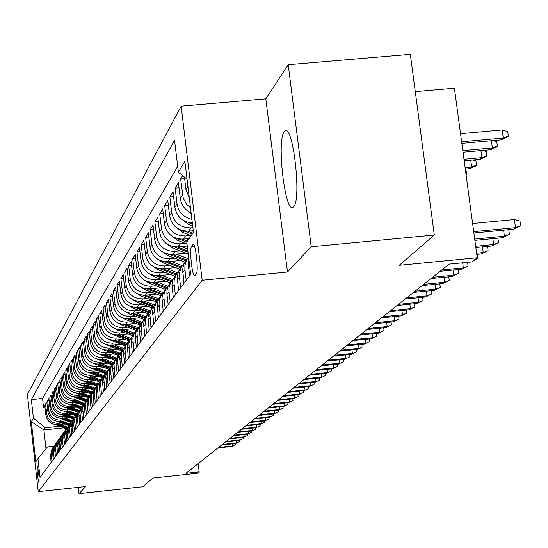 <?xml version="1.0" encoding="UTF-8"?>
<svg xmlns="http://www.w3.org/2000/svg" width="548" height="548" viewBox="0 0 548 548"><rect width="100%" height="100%" fill="white"/><g stroke="black" fill="none" stroke-linecap="round" stroke-linejoin="round"><path stroke-width="0.82" d="M293.673 206.719C301.736 199.52 293.029 123.677 285.001 130.945L284.234 131.705C276.507 140.343 284.994 213.59 293.022 207.281L293.673 206.719M39.052 482.994C39.251 476.561 38.634 470.883 37.196 465.958L37.161 465.992C36.969 472.438 37.586 478.116 39.018 483.028L39.052 482.994M181.148 106.161L27.4 394.45L38.237 491.652L202.185 280.268L181.148 106.161L265.807 98.825L287.481 272.014L311.237 246.751L288.214 64.726L265.807 98.825M288.214 64.726L410.336 54.362L434.311 235.01L399.218 265.314L477.233 257.745L454.402 88.201L415.274 91.605M78.323 487.33L79.035 493.638L142.829 486.74L152.906 478.034L197.417 473.246L199.157 471.903L198.171 463.663M311.237 246.751L434.311 235.01M182.648 175.668L180.635 179.018L184.642 178.655M191.122 212.939C184.971 210 181.374 205.212 180.333 198.575L178.422 182.703L175.155 188.142L179.032 187.793M192.334 222.954C182.648 222.015 176.833 216.809 174.887 207.343L173.01 191.718L169.846 196.985L173.6 196.643M193.266 230.694L188.642 231.133C178.21 231.071 171.867 225.975 169.613 215.837L167.77 200.445L164.701 205.548L168.339 205.212M189.142 238.565L183.244 239.12C172.963 239.072 166.715 234.051 164.503 224.064L162.694 208.904L159.715 213.857L163.242 213.528M187.272 245.997L177.997 246.874C167.88 246.826 161.728 241.887 159.543 232.044L157.762 217.111L154.879 221.913L158.297 221.591M185.923 253.155L172.915 254.395C162.941 254.354 156.879 249.484 154.735 239.784L152.988 225.07L150.186 229.728L153.502 229.42M180.662 260.478L167.983 261.691C158.153 261.656 152.18 256.854 150.063 247.299L148.35 232.79L145.631 237.318L148.851 237.017M175.566 267.595L163.188 268.78C153.502 268.746 147.618 264.02 145.535 254.594L143.843 240.291L141.206 244.689L144.329 244.394M170.613 274.5L158.536 275.665C148.981 275.63 143.186 270.972 141.131 261.684L139.466 247.58L136.904 251.854L139.939 251.566M165.804 281.213L154.015 282.35C144.597 282.33 138.87 277.733 136.856 268.568L135.219 254.662L132.726 258.814L135.671 258.533M161.133 287.741L149.618 288.858C140.322 288.837 134.685 284.302 132.691 275.267L131.082 261.547L128.657 265.588L131.527 265.314M156.591 294.084L145.336 295.18C136.171 295.16 130.609 290.693 128.65 281.782L127.061 268.246L124.704 272.171L127.492 271.904M152.173 300.263L141.179 301.338C132.137 301.318 126.643 296.913 124.711 288.118L123.149 274.76L120.855 278.583L123.567 278.322M147.885 306.277L137.13 307.325C128.205 307.312 122.786 302.969 120.882 294.283L119.341 281.097L117.108 284.823L119.745 284.57M143.706 312.127L133.185 313.161C124.375 313.148 119.032 308.86 117.149 300.29L115.635 287.275L113.457 290.899L116.032 290.652M139.637 317.826L129.342 318.84C120.649 318.833 115.375 314.6 113.518 306.14L112.025 293.29L109.901 296.824L112.409 296.578M135.671 323.382L125.602 324.375C117.012 324.368 111.806 320.19 109.977 311.839L108.504 299.146L106.435 302.592L108.881 302.352M131.815 328.793L121.951 329.773C113.47 329.766 108.333 325.642 106.531 317.388L105.079 304.859L103.058 308.216L105.442 307.983M128.054 334.075L118.395 335.034C110.025 335.034 104.942 330.958 103.161 322.806L101.736 310.428L99.763 313.703L102.086 313.477M124.389 339.219L114.929 340.164C106.654 340.164 101.64 336.136 99.887 328.088L98.469 315.86L96.551 319.052L98.818 318.833M120.82 344.24L111.545 345.165C103.373 345.172 98.414 341.199 96.681 333.239L95.29 321.162L93.42 324.279L95.626 324.06M117.334 349.138L108.244 350.049C100.168 350.056 95.27 346.131 93.557 338.267L92.187 326.327L90.358 329.375L92.509 329.163M113.929 353.926L105.017 354.816C97.037 354.83 92.201 350.946 90.509 343.178L89.153 331.376L87.372 334.349L89.475 334.143M110.614 358.598L101.866 359.474C93.982 359.481 89.201 355.652 87.536 347.973L86.194 336.308L84.454 339.212L86.502 339.007M107.374 363.16L98.798 364.023C90.995 364.036 86.276 360.242 84.625 352.652L83.303 341.123L81.604 343.959L83.604 343.76M104.209 367.612L95.79 368.468C88.084 368.475 83.412 364.735 81.782 357.228L80.481 345.829L78.816 348.596L80.775 348.405M101.12 371.969L92.859 372.804C85.235 372.825 80.618 369.119 79.008 361.701L77.72 350.425L76.09 353.131L78.008 352.939M98.099 376.229L89.988 377.051C82.447 377.065 77.885 373.407 76.295 366.064L75.021 354.919L73.432 357.563L75.302 357.378M95.147 380.387L87.18 381.203C79.727 381.216 75.213 377.599 73.638 370.338L72.384 359.31L70.829 361.899L72.658 361.714M92.263 384.463L84.433 385.258C77.062 385.278 72.596 381.696 71.041 374.517L69.802 363.605L68.281 366.139L70.069 365.961M89.44 388.443L81.755 389.231C74.46 389.251 70.041 385.71 68.507 378.606L67.281 367.811L65.787 370.29L67.541 370.112M86.68 392.341L79.124 393.115C71.904 393.135 67.541 389.635 66.02 382.607L64.808 371.928L63.349 374.353L65.061 374.181M83.981 396.156L76.556 396.916C69.411 396.937 65.089 393.471 63.589 386.518L62.39 375.949L60.965 378.325L62.643 378.154M81.337 399.889L74.035 400.636C66.972 400.663 62.691 397.232 61.212 390.354L60.027 379.894L58.629 382.216L60.266 382.052M78.754 403.547L71.576 404.287C64.582 404.308 60.349 400.917 58.876 394.101L57.704 383.751L56.341 386.032L57.944 385.867M76.22 407.123L69.158 407.856C62.239 407.876 58.047 404.52 56.595 397.78L55.437 387.532L54.101 389.765L55.67 389.601M73.74 410.63L66.794 411.349C59.944 411.377 55.8 408.055 54.362 401.376L53.218 391.231L51.902 393.416L53.444 393.259M71.315 414.069L64.479 414.774C57.698 414.802 53.594 411.514 52.17 404.904L51.039 394.861L49.752 397.005L51.259 396.848M68.932 417.432L62.212 418.131C55.492 418.158 51.43 414.905 50.019 408.363L48.902 398.417L47.642 400.513L49.121 400.362M66.603 420.734L59.985 421.426C53.334 421.453 49.313 418.227 47.916 411.747L46.813 401.903L45.573 403.958L47.025 403.808M477.233 257.745L471.814 261.923L449.127 264.122L186.025 473.321L199.157 471.903M192.862 244.689L191.512 246.6C189.115 249.182 192.382 277.939 194.821 275.671L196.355 273.692C198.821 271.308 195.499 242.065 193.047 244.497L193.602 244.614M53.93 446.216L47.443 446.901L37.928 458.703L40.018 477.411L190.67 274.281L186.786 241.997L193.458 232.284L184.888 161.242L178.401 172.25L174.552 140.288L31.332 399.595L33.407 418.193L45.292 427.728L43.888 429.913L45.991 448.702M37.928 458.703L35.798 461.806L31.325 421.72L33.407 418.193M61.835 423.035L58.67 423.364C52.06 423.399 48.06 420.193 46.676 413.747L45.573 403.958M64.322 423.974L57.8 424.652L58.67 423.364M64.068 419.782L60.869 420.117C54.19 420.145 50.156 416.905 48.751 410.404L47.642 400.513M66.342 416.459L63.109 416.795C56.369 416.829 52.286 413.555 50.875 406.986L49.752 397.005M68.671 413.076L65.404 413.411C58.588 413.439 54.471 410.137 53.04 403.499L51.902 393.416M71.041 409.616L67.733 409.959C60.855 409.986 56.691 406.65 55.245 399.944L54.101 389.765M73.466 406.089L70.117 406.431C63.171 406.458 58.965 403.088 57.506 396.32L56.341 386.032M75.939 402.485L72.555 402.835C65.527 402.862 61.28 399.451 59.807 392.615L58.629 382.216M78.467 398.807L75.035 399.163C67.938 399.184 63.643 395.738 62.157 388.827L60.965 378.325M81.042 395.053L77.576 395.403C70.404 395.43 66.061 391.95 64.554 384.963L63.349 374.353M83.68 391.21L80.166 391.573C72.918 391.594 68.534 388.073 67.007 381.018L65.787 370.29M86.372 387.292L82.817 387.655C75.494 387.669 71.055 384.114 69.514 376.983L68.281 366.139M89.125 383.278L85.529 383.648C78.117 383.669 73.638 380.072 72.076 372.859L70.829 361.899M91.941 379.182L88.297 379.552C80.809 379.572 76.275 375.935 74.692 368.64L73.432 357.563M94.818 374.99L91.126 375.366C83.556 375.38 78.967 371.702 77.371 364.331L76.09 353.131M97.763 370.701L94.023 371.085C86.365 371.099 81.727 367.379 80.111 359.92L78.816 348.596M100.777 366.317L96.982 366.701C89.242 366.715 84.55 362.947 82.912 355.412L81.604 343.959M103.86 361.831L100.017 362.214C92.18 362.228 87.44 358.419 85.783 350.795L84.454 339.212M107.011 357.234L103.12 357.625C95.194 357.632 90.393 353.782 88.714 346.069L87.372 334.349M110.244 352.528L106.298 352.926C98.277 352.933 93.42 349.035 91.722 341.226L90.358 329.375M113.552 347.713L109.552 348.11C101.442 348.117 96.523 344.171 94.797 336.273L93.42 324.279M116.943 342.774L112.888 343.178C104.675 343.185 99.695 339.185 97.955 331.198L96.551 319.052M120.423 337.712L116.306 338.123C107.99 338.123 102.956 334.081 101.188 325.992L99.763 313.703M123.985 332.526L119.807 332.944C111.395 332.944 106.291 328.848 104.497 320.655L103.058 308.216M127.636 327.211L123.403 327.629C114.881 327.629 109.71 323.478 107.901 315.189L106.435 302.592M131.39 321.751L127.088 322.176C118.457 322.176 113.224 317.97 111.381 309.572L109.901 296.824M135.233 316.155L130.869 316.586C122.129 316.58 116.827 312.319 114.964 303.818L113.457 290.899M139.185 310.408L134.746 310.846C125.896 310.832 120.519 306.524 118.635 297.906L117.108 284.823M143.24 304.51L138.733 304.948C129.76 304.935 124.321 300.564 122.403 291.837L120.855 278.583M147.405 298.448L142.829 298.893C133.739 298.879 128.218 294.447 126.273 285.604L124.704 272.171M151.686 292.221L147.035 292.673C137.822 292.653 132.226 288.159 130.253 279.199L128.657 265.588M156.084 285.816L151.358 286.275C142.021 286.255 136.342 281.699 134.342 272.609L132.726 258.814M160.612 279.233L155.81 279.699C146.337 279.672 140.583 275.055 138.548 265.842L136.904 251.854M165.263 272.466L160.379 272.931C150.775 272.904 144.939 268.212 142.877 258.875L141.206 244.689M170.058 265.492L165.092 265.965C155.344 265.931 149.426 261.177 147.33 251.703L145.631 237.318M174.99 258.314L169.942 258.8C160.05 258.759 154.043 253.936 151.919 244.319L150.186 229.728M180.073 250.922L174.928 251.416C164.9 251.368 158.804 246.47 156.639 236.715L154.879 221.913M185.313 243.305L180.08 243.805C169.894 243.757 163.701 238.777 161.509 228.879L159.715 213.857M190.718 235.455L185.382 235.955C175.045 235.9 168.757 230.852 166.524 220.803L164.701 205.548M192.903 227.667L190.855 227.858C180.361 227.804 173.969 222.673 171.702 212.466L169.846 196.985M177.696 166.407L42.552 398.444L43.545 407.335L44.97 407.191M57.8 424.652C51.217 424.679 47.231 421.487 45.854 415.069L44.758 405.315L43.545 407.335M191.896 219.337C183.532 217.378 178.579 212.227 177.045 203.87L175.155 188.142M190.512 207.85L186.402 204.082L183.258 198.225L180.635 179.018M184.457 177.12L185.957 189.526L189.327 198.034M188.765 258.409L188.313 264.951L189.608 275.719M186.217 280.288L184.854 268.78L184.943 265.41L186.293 260.581L188.574 256.854M186.21 260.163L183.751 264.472L182.648 269.335L183.991 283.289M180.71 287.714L179.374 276.384L179.463 273.068L181.141 267.568L184.258 263.287M180.744 267.849L178.319 272.089L177.237 276.877L178.552 290.618M175.374 294.906L174.059 283.748L174.148 280.48L175.805 275.062L178.847 270.883M175.449 275.295L173.058 279.473L171.99 284.193L173.284 297.722M170.202 301.88L168.914 290.885L169.003 287.673L170.633 282.33L173.6 278.247M170.312 282.515L167.962 286.631L166.982 290.488L166.893 293.68L168.174 304.613M165.188 308.64L163.921 297.811L164.003 294.646L165.619 289.385L168.51 285.385M165.332 289.515L163.016 293.577L161.968 298.16L163.222 311.291M160.317 315.203L159.071 304.53L159.16 301.407L160.749 296.221L163.571 292.31M160.496 296.31L158.214 300.318L157.18 304.832L158.413 317.778M155.591 321.573L154.454 307.976L156.022 302.866L158.776 299.03M155.803 302.914L153.55 306.859L152.536 311.312L153.741 324.074M151.008 327.766L149.885 314.353L151.433 309.312L154.125 305.565M151.248 309.325L149.022 313.216L148.022 317.607L149.207 330.191M146.549 333.773L145.446 320.553L146.974 315.579L149.604 311.901M146.816 315.552L144.624 319.388L143.631 323.724L144.802 336.13M142.213 339.616L141.137 326.574L142.322 322.334L145.213 318.066M142.507 321.608L140.343 325.396L139.37 329.67L140.514 341.904M138 345.295L136.938 332.431L138.425 327.594L140.939 324.06M138.322 327.499L136.185 331.232L135.219 335.451L136.349 347.521M133.904 350.823L132.856 338.13L134.02 333.999L136.788 329.889M134.246 333.225L132.137 336.917L131.184 341.075L132.294 352.987M129.917 356.2L128.89 343.671L130.335 338.959L132.746 335.561M130.28 338.808L128.198 342.445L127.328 345.85L128.355 358.31M126.033 361.433L125.019 349.069L126.156 345.048L128.814 341.082M126.417 344.233L124.362 347.829L123.43 351.878L124.512 363.488M122.259 366.53L121.259 354.323L122.67 349.734L124.978 346.459M122.656 349.521L120.629 353.07L119.711 357.07L120.772 368.53M118.574 371.489L117.594 359.447L118.697 355.522L121.252 351.7M118.991 354.672L116.984 358.18L116.08 362.132L117.128 373.441M114.984 376.332L114.018 364.434L115.107 360.563L117.615 356.803M115.423 359.694L113.443 363.16L112.546 367.057L113.573 378.23M111.491 381.045L110.532 369.297L111.614 365.475L114.073 361.776M111.943 364.591L109.984 368.009L109.1 371.866L110.114 382.901M108.079 385.648L107.141 374.037L108.203 370.263L110.621 366.626M108.545 369.366L106.613 372.743L105.737 376.551L106.737 387.45M104.75 390.128L103.825 378.661L104.88 374.928L107.25 371.352M105.23 374.024L103.319 377.36L102.455 381.127L103.442 391.895M101.503 394.505L100.592 383.175L101.633 379.49L103.962 375.969M101.997 378.572L100.359 381.278L99.318 384.949L100.229 396.225M98.339 398.78L97.434 387.58L98.469 383.936L100.757 380.476M98.846 383.004L96.975 386.265L96.195 389.313L97.092 400.458M95.242 402.951L94.359 391.882L95.373 388.279L97.619 384.874M95.763 387.34L93.92 390.56L93.078 394.197L94.03 404.588M92.222 407.02L91.352 396.081L92.359 392.519L94.564 389.162M92.756 391.567L90.927 394.759L90.098 398.348L91.037 408.623M89.276 411L88.413 400.184L89.406 396.663L91.578 393.361M89.817 395.704L88.009 398.855L87.187 402.403L88.112 412.562M86.392 414.884L85.536 404.191L86.522 400.711L88.66 397.458M86.94 399.739L85.159 402.855L84.344 406.369L85.255 416.418M83.577 418.686L82.734 408.109L83.707 404.664L85.81 401.465M84.132 403.691L82.364 406.774L81.563 410.247L82.467 420.179M80.816 422.398L79.987 411.938L80.953 408.534L83.022 405.376M81.392 407.548L79.638 410.603L78.844 414.035L79.734 423.857M78.124 426.029L77.309 415.685L78.261 412.315L80.296 409.205M78.707 411.329L76.973 414.343L76.186 417.74L77.062 427.461M75.494 429.584L74.686 419.35L75.631 416.014L77.631 412.945M76.076 415.021L75.412 415.953L73.624 423.679L74.453 430.981M72.918 433.057L72.089 425.803L73.87 418.124L75.021 416.61M73.507 418.631L72.85 419.556L71.082 427.2L71.898 434.427M70.391 436.455L69.575 429.276L71.336 421.679L72.466 420.193M70.993 422.172L70.343 423.083L68.589 430.646L69.397 437.797M67.925 439.784L67.123 432.68L68.863 425.166L69.973 423.707M68.527 425.632L67.883 426.536L66.15 434.023L66.952 441.099M65.507 443.044L64.712 436.009L66.438 428.57L67.527 427.139M66.116 429.022L65.479 429.92L63.767 437.325L64.554 444.325M63.143 446.236L62.356 439.277L64.061 431.913L65.13 430.502M63.76 432.338L63.13 433.228L61.424 440.558L62.205 447.49M60.821 449.36L60.047 442.469L61.739 435.18L62.787 433.797M61.445 435.591L60.821 436.468L59.136 443.729L59.91 450.593M58.554 452.422L57.787 445.599L59.458 438.386L60.492 437.023M59.177 438.777L58.561 439.647L56.889 446.839L57.656 453.628M56.328 455.422L55.567 448.668L57.225 441.524L58.239 440.181M56.958 441.9L56.348 442.763L54.69 449.881L55.451 456.607M54.149 458.361L53.396 451.675L55.04 444.599L56.033 443.277M54.779 444.962L54.177 445.812L52.54 452.86L53.286 459.525M52.012 461.245L51.265 454.621L52.896 447.613L53.875 446.319M52.649 447.963L52.046 448.805L50.423 455.785L51.163 462.382M287.481 272.014L202.185 280.268M79.035 493.638L85.721 486.535L38.237 491.652M63.897 427.824L43.888 429.913L31.325 421.72M59.643 426.228L45.292 427.728M187.053 179.21L178.401 172.25M42.552 398.444L31.332 399.595M473.719 231.633L515.524 227.646L514.414 219.543L519.984 221.145L520.6 225.639L515.524 227.646L513.49 229.208L473.904 232.989M514.414 219.543L472.623 223.509M520.6 225.639L513.49 229.208M502.16 129.965L507.715 131.643L508.325 136.096L507.215 137.116L501.276 139.822L503.256 137.993L502.16 129.965L460.526 133.698M508.325 136.096L503.256 137.993L461.615 141.747M501.276 139.822L461.834 143.377M508.386 229.694L508.804 229.818L509.407 234.243L504.4 236.215L502.441 237.729L474.897 240.373M503.578 230.153L504.4 236.215L474.719 239.065M509.407 234.243L502.441 237.729M497.865 238.168L498.577 242.559L493.638 244.518L491.741 245.984L475.856 247.511M492.844 238.654L493.638 244.518L475.685 246.244M498.577 242.559L491.741 245.984M487.521 246.388L488.09 250.614L483.22 252.546L481.384 253.971L476.787 254.416M482.452 246.874L483.22 252.546L476.623 253.19M488.09 250.614L481.384 253.971M477.383 254.354L477.931 258.423L473.15 260.896M477.931 258.423L474.678 259.711M492.912 140.576L496.783 141.733L497.385 146.117L496.31 147.104L490.467 149.762L492.385 147.994L462.813 150.679M497.385 146.117L492.385 147.994L491.392 140.713M490.467 149.762L463.026 152.248M482.72 150.46L486.206 151.501L486.795 155.817L485.754 156.769L480.007 159.386L481.863 157.673L463.978 159.304M486.795 155.817L481.863 157.673L480.911 150.625M480.007 159.386L464.183 160.824M188.402 211.466L191.307 214.453M472.842 160.037L475.965 160.961L476.541 165.208L475.527 166.133L469.876 168.702L471.677 167.044L465.101 167.647M476.541 165.208L471.677 167.044L470.753 160.228M469.876 168.702L465.3 169.12M183.018 220.152L188.423 224.344L192.697 225.982M189.081 222.604L192.451 223.899M465.41 169.942L466.04 170.127L466.601 174.312L466.067 174.805M466.026 174.531L466.601 174.312M467.595 262.328L468.088 265.986L463.348 267.876L461.615 269.205L440.099 271.308M462.67 262.807L463.348 267.876L441.77 269.979M468.088 265.986L461.615 269.205M177.799 228.564L182.984 232.496L191.163 235.626M191.889 230.824L193.348 231.386M183.868 230.914L192.211 234.106M192.869 233.14L187.772 231.188M458.032 269.554L458.539 273.322L453.86 275.192L452.182 276.48L430.975 278.555M453.169 270.034L453.86 275.192L432.598 277.267M458.539 273.322L452.182 276.48M448.791 276.815L449.271 280.439L444.654 282.282L443.031 283.542L422.131 285.59M443.99 277.281L444.654 282.282L423.7 284.344M449.271 280.439L443.031 283.542M439.818 283.857L440.284 287.344L435.722 289.173L434.146 290.392L413.541 292.42M435.085 284.323L435.722 289.173L415.069 291.207M440.284 287.344L434.146 290.392M431.105 290.687L431.55 294.05L427.05 295.858L425.515 297.043L405.205 299.05M426.433 291.152L427.05 295.858L406.685 297.872M431.55 294.05L425.515 297.043M422.645 297.324L423.07 300.571L418.624 302.352L417.138 303.503L397.101 305.496M418.028 297.783L418.624 302.352L398.54 304.346M423.07 300.571L417.138 303.503M172.743 236.715L177.71 240.401L187.026 243.963M186.45 238.818L188.444 239.586M178.812 238.962L186.793 242.011M187.423 241.072L182.47 239.175M167.846 244.614L172.593 248.066L188.238 254.039M181.183 246.573L187.635 249.039M173.887 246.758L188.012 252.149M187.868 250.95L177.326 246.922M163.092 252.272L167.633 255.505L184.895 262.095M176.066 254.094L187.437 258.437M169.085 254.313L185.827 260.697M186.45 259.827L172.332 254.436M158.475 259.704L162.818 262.732L179.785 269.198M171.099 261.396L182.279 265.657M164.407 261.636L180.73 267.862M181.333 267.013L167.483 261.732M153.995 266.917L158.139 269.746L174.86 276.117M166.277 268.479L177.285 272.678M159.852 268.746L175.785 274.822M176.374 273.993L162.77 268.815M414.418 303.777L414.829 306.901L410.438 308.668L408.993 309.784L389.231 311.75M409.856 304.229L410.438 308.668L390.628 310.641M414.829 306.901L408.993 309.784M149.645 273.925L153.591 276.562L170.079 282.843M161.592 275.37L172.462 279.507M155.413 275.651L170.976 281.583M171.538 280.775L158.194 275.692M406.417 310.038L406.815 313.059L402.479 314.805L401.068 315.895L381.572 317.84M401.917 310.49L402.479 314.805L382.936 316.758M406.815 313.059L401.068 315.895M145.419 280.727L149.172 283.186L165.434 289.378M157.043 282.062L167.791 286.152M151.09 282.357L166.304 288.152M166.839 287.364L153.741 282.378M398.643 316.134L399.019 319.046L394.738 320.772L393.368 321.834L374.126 323.758M394.19 316.58L394.738 320.772L375.455 322.704M399.019 319.046L393.368 321.834M141.309 287.337L144.877 289.632L160.913 295.728M152.618 288.563L163.27 292.618M146.878 288.878L161.749 294.529M162.29 293.776L149.405 288.878M391.073 322.06L391.436 324.875L385.867 327.608L366.886 329.519M386.676 322.505L387.203 326.581L368.174 328.492M391.436 324.875L385.867 327.608M137.308 293.769L140.692 295.899L156.516 301.914M148.309 294.893L158.845 298.9M142.775 295.214L157.324 300.742M157.886 300.023L145.193 295.194M383.703 327.827L384.052 330.54L378.572 333.239L359.83 335.123M379.36 328.266L379.874 332.239L361.091 334.129M384.052 330.54L378.572 333.239M133.417 300.023L136.623 301.996L152.234 307.928M144.117 301.051L154.44 304.969M138.767 301.373L153.043 306.798M153.618 306.106L141.089 301.345M376.531 333.444L376.866 336.061L371.469 338.712L352.967 340.582M372.236 333.876L372.736 337.739L354.186 339.609M376.866 336.061L371.469 338.712M129.629 306.106L132.664 307.935L148.056 313.778M140.041 307.044L150.166 310.887M134.87 307.373L148.885 312.696M149.481 312.038L137.089 307.332M369.537 338.911L369.866 341.445L364.55 344.048L346.281 345.904M365.297 339.335L365.783 343.103L347.473 344.952M369.866 341.445L364.55 344.048M362.728 344.233L363.043 346.685L357.803 349.247L339.76 351.083M358.536 344.658L359.009 348.323L340.925 350.158M363.043 346.685L357.803 349.247M356.09 349.425L356.399 351.789L351.234 354.316L333.41 356.132M351.946 349.843L352.405 353.419L334.54 355.234M356.399 351.789L351.234 354.316M349.624 354.481L349.912 356.769L344.822 359.262L327.218 361.057M345.521 354.899L345.966 358.378L328.321 360.18M349.912 356.769L344.822 359.262M343.308 359.413L343.589 361.625L338.575 364.078L321.176 365.859M339.253 359.83L339.685 363.221L322.251 365.002M343.589 361.625L338.575 364.078M337.15 364.228L337.424 366.365L332.472 368.783L315.285 370.544M333.143 364.632L333.561 367.941L316.333 369.708M337.424 366.365L332.472 368.783M331.143 368.92L331.403 370.989L326.519 373.373L309.538 375.12M327.177 369.325L327.581 372.551L310.558 374.305M331.403 370.989L326.519 373.373M325.272 373.503L325.526 375.503L320.71 377.853L303.921 379.579M321.347 373.9L321.745 377.051L304.921 378.784M325.526 375.503L320.71 377.853M319.546 377.969L319.785 379.915L315.038 382.23L298.441 383.943M315.662 378.373L316.052 381.449L299.414 383.162M319.785 379.915L315.038 382.23M313.949 382.34L314.182 384.223L309.497 386.498L293.084 388.196M310.106 382.737L310.483 385.737L294.036 387.436M314.182 384.223L309.497 386.498M308.476 386.607L308.709 388.429L304.078 390.676L287.851 392.354M304.681 386.998L305.044 389.929L288.782 391.615M308.709 388.429L304.078 390.676M303.133 390.772L303.352 392.539L298.79 394.759L282.741 396.423M299.372 391.162L299.729 394.026L283.652 395.697M303.352 392.539L298.79 394.759M297.906 394.848L298.126 396.56L293.612 398.745L277.74 400.396M294.187 395.231L294.536 398.033L278.631 399.691M298.126 396.56L293.612 398.745M292.803 398.828L293.009 400.485L288.556 402.643L272.856 404.28M289.118 399.211L289.46 401.951L273.726 403.588M293.009 400.485L288.556 402.643M287.803 402.725L288.008 404.335L283.611 406.458L268.075 408.082M284.159 403.102L284.487 405.78L268.924 407.404M288.008 404.335L283.611 406.458M282.919 406.534L283.111 408.089L278.768 410.192L263.396 411.801M279.309 406.911L279.631 409.527L264.232 411.137M283.111 408.089L278.768 410.192M278.137 410.26L278.322 411.774L274.027 413.843L258.82 415.439M274.562 410.63L274.877 413.192L259.636 414.788M278.322 411.774L274.027 413.843M273.452 413.904L273.637 415.37L269.397 417.418L254.347 419.001M269.911 414.274L270.219 416.781L255.142 418.364M273.637 415.37L269.397 417.418M125.944 312.024L128.807 313.716L144.001 319.484M136.068 312.874L146.028 316.655M131.061 313.209L144.857 318.45M145.364 317.778L133.198 313.161L134.746 310.846M122.355 317.792L125.054 319.354L140.076 325.046M132.205 318.559L142.028 322.286M127.355 318.895L140.946 324.053M141.322 323.354L129.403 318.833M118.854 323.402L121.389 324.841L136.253 330.478M128.438 324.094L138.13 327.773M123.732 324.437L137.014 329.471M137.404 328.8L125.704 324.368M115.45 328.875L132.548 335.773M124.759 329.492L134.322 333.116M120.197 329.834L133.191 334.76M133.616 334.116L122.101 329.759M112.121 334.205L128.896 340.925M121.177 334.753L130.616 338.328M116.751 335.095L129.486 339.918M129.924 339.308L118.587 335.013M108.881 339.404L125.273 345.925M117.683 339.883L126.999 343.411M113.381 340.226L125.896 344.966M126.328 344.363L115.155 340.137M105.716 344.466L121.752 350.816M114.279 344.891L123.464 348.37M110.093 345.233L122.396 349.884M122.814 349.302L111.813 345.137M102.627 349.412L118.341 355.59M110.949 349.782L120.019 353.207M106.887 350.117L118.984 354.693M119.389 354.118L108.545 350.021M99.613 354.234L115.018 360.262M107.703 354.549L116.662 357.933M103.743 354.885L115.649 359.378M116.039 358.824L105.353 354.782M96.674 358.947L111.778 364.817M104.531 359.207L113.395 362.557M100.681 359.543L112.388 363.961M112.765 363.413L102.236 359.44M93.797 363.543L108.607 369.277M101.435 363.756L110.217 367.071M97.681 364.084L109.203 368.434M109.566 367.9L99.195 363.982M90.989 368.037L105.511 373.626M98.407 368.201L107.127 371.489M94.749 368.53L106.079 372.804M106.463 372.284L96.215 368.42M88.242 372.421L102.49 377.88M95.448 372.544L104.058 375.791M91.886 372.866L103.045 377.079M103.428 376.579L93.311 372.763M85.563 376.702L99.517 382.038M92.557 376.791L101.031 379.983M89.084 377.113L100.085 381.257M100.483 380.778L90.468 377.003M82.94 380.894L96.619 386.107M89.728 380.942L98.078 384.086M86.337 381.257L97.202 385.354M97.606 384.888L87.687 381.148M80.371 384.991L93.797 390.087M86.961 385.004L95.215 388.114M83.652 385.313L94.393 389.361M94.722 388.881L84.967 385.203M77.857 388.991L91.043 393.985M84.255 388.97L92.413 392.046M81.022 389.279L91.626 393.272M91.906 392.793L82.303 389.176M75.405 392.909L88.358 397.8M81.611 392.861L89.673 395.896M78.453 393.163L88.872 397.088M89.16 396.622L79.7 393.053M268.869 417.473L269.047 418.898L264.855 420.919L249.963 422.487M265.362 417.843L265.664 420.295L250.744 421.864M269.047 418.898L264.855 420.919M264.383 420.967L264.554 422.35L260.41 424.344L245.668 425.899M260.91 421.337L261.204 423.734L246.436 425.289M264.554 422.35L260.41 424.344M259.992 424.392L260.156 425.728L256.06 427.7L241.463 429.242M256.546 424.755L256.834 427.104L242.216 428.646M260.156 425.728L256.06 427.7M255.683 427.741L255.841 429.043L251.799 430.988L237.346 432.516M252.272 428.098L252.56 430.399L238.079 431.934M255.841 429.043L251.799 430.988M251.464 431.023L251.621 432.283L247.621 434.208L233.311 435.722M248.086 431.379L248.367 433.632L234.03 435.153M251.621 432.283L247.621 434.208M247.333 434.242L247.477 435.468L243.524 437.366L229.352 438.866M243.983 434.591L244.257 436.804L230.064 438.304M247.477 435.468L243.524 437.366M243.278 437.393L243.422 438.585L239.51 440.462L225.481 441.948M239.962 437.742L240.23 439.907L226.173 441.4M243.422 438.585L239.51 440.462M239.305 440.482L239.442 441.64L235.578 443.496L221.68 444.969M236.024 440.832L236.277 442.955L222.358 444.435M239.442 441.64L235.578 443.496M235.407 443.51L235.544 444.634L231.715 446.469L217.953 447.935M232.153 443.859L232.407 445.942L218.618 447.408M235.544 444.634L231.715 446.469M73 396.738L85.735 401.54M79.015 396.663L86.995 399.67M75.932 396.964L86.18 400.821M86.495 400.376L77.145 396.855M70.644 400.492L83.125 405.191M76.48 400.389L84.371 403.355M73.466 400.684L83.57 404.486M83.878 404.047L74.651 400.574M68.342 404.164L80.556 408.753M73.994 404.034L81.803 406.972L80.707 408.507M71.048 404.328L81.015 408.075M81.316 407.65L72.206 404.219M66.082 407.753L78.049 412.247M71.562 407.602L79.275 410.507M68.678 407.89L78.515 411.589M78.816 411.171L69.808 407.787M63.869 411.274L75.603 415.679M69.178 411.103L76.809 413.966M66.356 411.384L76.069 415.035M76.357 414.624L67.459 411.281M61.691 414.713L73.213 419.042M66.842 414.528L74.398 417.37M64.082 414.809L73.665 418.412M73.946 418.008L65.157 414.706M59.554 418.09L70.87 422.337M64.554 417.891L72.041 420.7M61.849 418.165L71.315 421.72M71.583 421.316L62.904 418.062M57.451 421.391L68.575 425.57M62.314 421.179L69.74 423.967M59.663 421.453L69 424.953M69.267 424.57L60.691 421.35M55.382 424.632L66.322 428.735M60.116 424.412L67.493 427.18M57.519 424.673L66.733 428.132M67.014 427.762L58.526 424.577M59.985 421.426L60.869 420.117M62.212 418.131L63.109 416.795M64.479 414.774L65.404 413.411M66.794 411.349L67.733 409.959M69.158 407.856L70.117 406.431M71.576 404.287L72.555 402.835M74.035 400.636L75.035 399.163M76.556 396.916L77.576 395.403M79.124 393.115L80.166 391.573M81.755 389.231L82.817 387.655M84.433 385.258L85.529 383.648M87.18 381.203L88.297 379.552M89.988 377.051L91.126 375.366M92.859 372.804L94.023 371.085M95.79 368.468L96.982 366.701M98.798 364.023L100.017 362.214M101.866 359.474L103.12 357.625M105.017 354.816L106.298 352.926M108.244 350.049L109.552 348.11M111.545 345.165L112.888 343.178M114.929 340.164L116.306 338.123M118.395 335.034L119.807 332.944M121.951 329.773L123.403 327.629M125.602 324.375L127.088 322.176M129.342 318.84L130.869 316.586M137.13 307.325L138.733 304.948M141.179 301.338L142.829 298.893M145.336 295.18L147.035 292.673M149.618 288.858L151.358 286.275M154.015 282.35L155.81 279.699M158.536 275.665L160.379 272.931M163.188 268.78L165.092 265.965M167.983 261.691L169.942 258.8M172.915 254.395L174.928 251.416M177.997 246.874L180.08 243.805M183.244 239.12L185.382 235.955M188.642 231.133L190.855 227.858M45.854 415.069L46.676 413.747M47.916 411.747L48.751 410.404M50.019 408.363L50.875 406.986M52.17 404.904L53.04 403.499M54.362 401.376L55.245 399.944M56.595 397.78L57.506 396.32M58.876 394.101L59.807 392.615M61.212 390.354L62.157 388.827M63.589 386.518L64.554 384.963M66.02 382.607L67.007 381.018M68.507 378.606L69.514 376.983M71.041 374.517L72.076 372.859M73.638 370.338L74.692 368.64M76.295 366.064L77.371 364.331M79.008 361.701L80.111 359.92M81.782 357.228L82.912 355.412M84.625 352.652L85.783 350.795M87.536 347.973L88.714 346.069M90.509 343.178L91.722 341.226M93.557 338.267L94.797 336.273M96.681 333.239L97.955 331.198M99.887 328.088L101.188 325.992M103.161 322.806L104.497 320.655M106.531 317.388L107.901 315.189M109.977 311.839L111.381 309.572M113.518 306.14L114.964 303.818M117.149 300.29L118.635 297.906M120.882 294.283L122.403 291.837M124.711 288.118L126.273 285.604M128.65 281.782L130.253 279.199M132.691 275.267L134.342 272.609M136.856 268.568L138.548 265.842M141.131 261.684L142.877 258.875M145.535 254.594L147.33 251.703M150.063 247.299L151.919 244.319M154.735 239.784L156.639 236.715M159.543 232.044L161.509 228.879M164.503 224.064L166.524 220.803M169.613 215.837L171.702 212.466M174.887 207.343L177.045 203.87M180.333 198.575L182.559 194.992M185.957 189.526L187.916 186.361M188.313 264.951L189.375 263.478M182.724 272.685L184.936 269.623M177.305 280.179L179.449 277.213M172.058 287.44L174.141 284.563M166.969 294.481L168.989 291.694M162.037 301.311L163.996 298.605M157.249 307.942L159.146 305.311M152.597 314.374L154.44 311.826M148.083 320.628L149.871 318.148M143.692 326.704L145.432 324.293M139.425 332.609L141.117 330.266M135.274 338.349L136.925 336.075M131.239 343.939L132.842 341.719M127.307 349.377L128.869 347.22M123.485 354.666L125.006 352.57M119.759 359.824L121.238 357.776M116.128 364.845L117.573 362.851M112.593 369.742L113.998 367.804M109.141 374.517L110.511 372.619M105.778 379.175L107.113 377.325M102.503 383.71L103.805 381.908M99.298 388.142L100.572 386.381M96.174 392.471L97.414 390.751M93.119 396.69L94.331 395.012M90.139 400.814L91.324 399.177M87.228 404.849L88.386 403.246M84.385 408.787L85.515 407.219M81.604 412.63L82.707 411.103M78.885 416.398L79.967 414.905M76.227 420.076L77.282 418.617M73.624 423.679L74.658 422.248M71.082 427.2L72.089 425.803M68.589 430.646L69.575 429.276M66.15 434.023L67.123 432.68M63.767 437.325L64.712 436.009M61.424 440.558L62.356 439.277M59.136 443.729L60.047 442.469M56.889 446.839L57.787 445.599M54.69 449.881L55.567 448.668M52.54 452.86L53.396 451.675M50.423 455.785L51.265 454.621M194.492 246.319L191.512 246.6M189.471 222.762L188.423 224.344M184.005 230.968L182.984 232.496M178.682 238.935L177.71 240.401M173.511 246.696L172.593 248.066M168.496 254.217L167.633 255.505M163.626 261.519L162.818 262.732M158.893 268.609L158.139 269.746M154.303 275.5L153.591 276.562M149.837 282.193L149.172 283.186M145.494 288.7L144.877 289.632M141.274 295.03L140.692 295.899M137.171 301.188L136.623 301.996M133.171 307.181L132.664 307.935M129.28 313.018L128.807 313.716M125.485 318.696L125.054 319.354M121.793 324.238L121.389 324.841M118.19 329.636L117.82 330.191M114.683 334.897L114.34 335.41M111.258 340.034L110.943 340.507M107.922 345.041L107.634 345.473M104.661 349.925L104.401 350.323M101.476 354.693L101.243 355.056M286.303 130.828L285.001 130.945M185.251 261.506L187.478 258.375M179.799 269.171L181.963 266.136M174.517 276.596L176.614 273.658M169.401 283.802L171.428 280.946M164.434 290.783L166.4 288.015M159.612 297.564L161.523 294.879M154.926 304.147L156.783 301.537M150.378 310.538L152.186 308.003M145.96 316.751L147.713 314.292M141.665 322.793L143.371 320.395M137.493 328.663L139.144 326.334M133.424 334.383L135.041 332.115M129.472 339.945L131.041 337.732M125.622 345.356L127.15 343.206M121.868 350.631L123.355 348.542M118.217 355.768L119.663 353.734M114.655 360.776L116.066 358.789M111.182 365.66L112.559 363.721M107.792 370.421L109.141 368.53M104.49 375.065L105.798 373.222M101.264 379.6L102.544 377.798M98.119 384.025L99.366 382.271M95.044 388.347L96.27 386.628M92.043 392.567L93.235 390.888M89.112 396.69L90.276 395.053M86.248 400.718L87.385 399.115M83.447 404.657L84.563 403.088M78.035 412.267L79.097 410.774M75.412 415.953L76.453 414.487M72.85 419.556L73.87 418.124M70.343 423.083L71.336 421.679M67.883 426.536L68.863 425.166M65.479 429.92L66.438 428.57M63.13 433.228L64.061 431.913M60.821 436.468L61.739 435.18M58.561 439.647L59.458 438.386M56.348 442.763L57.225 441.524M54.177 445.812L55.04 444.599M52.046 448.805L52.896 447.613"/></g></svg>
